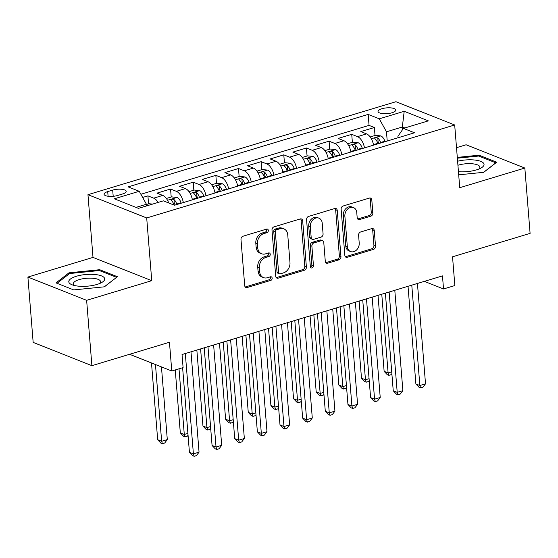 <?xml version="1.0" encoding="UTF-8"?>
<svg xmlns="http://www.w3.org/2000/svg" width="558" height="558" viewBox="0 0 558 558"><rect width="100%" height="100%" fill="white"/><g stroke="black" fill="none" stroke-linecap="round" stroke-linejoin="round"><path stroke-width="0.84" d="M268.321 230.419A1.904 1.5 111.6 0 0 267.47 229.115A1.904 1.5 111.6 0 0 266.626 229.094L243.009 236.222A2.72 2.148 111.6 0 0 240.986 239.459L244.704 285.633A2.72 2.148 111.6 0 0 245.925 287.496A2.72 2.148 111.6 0 0 247.131 287.53L270.749 280.402A1.904 1.5 111.6 0 0 272.164 278.135A1.904 1.5 111.6 0 0 271.307 276.831A1.904 1.5 111.6 0 0 270.463 276.81L267.408 277.731A8.712 6.863 111.6 0 1 263.536 277.619A8.712 6.863 111.6 0 1 259.63 271.669L259.324 267.819A8.712 6.863 111.6 0 1 265.775 257.468L268.83 256.541A1.904 1.5 111.6 0 0 270.246 254.274A1.904 1.5 111.6 0 0 269.388 252.976A1.904 1.5 111.6 0 0 268.544 252.948L265.489 253.876A8.712 6.863 111.6 0 1 261.618 253.764A8.712 6.863 111.6 0 1 257.712 247.815L257.405 243.965A8.712 6.863 111.6 0 1 263.857 233.607L266.912 232.686A1.904 1.5 111.6 0 0 268.321 230.419M261.618 253.764L260.028 253.137A8.712 6.863 111.6 0 1 256.129 247.18L255.815 243.337A8.712 6.863 111.6 0 1 262.267 232.979L265.322 232.058A1.904 1.5 111.6 0 0 266.738 229.791A1.904 1.5 111.6 0 0 266.55 229.115M245.213 286.972A2.72 2.148 111.6 0 0 245.548 286.903L269.165 279.767A1.904 1.5 111.6 0 0 270.574 277.507A1.904 1.5 111.6 0 0 270.393 276.831M263.536 277.619L261.946 276.991A8.712 6.863 111.6 0 1 258.047 271.042L257.733 267.191A8.712 6.863 111.6 0 1 264.185 256.833L267.247 255.913A1.904 1.5 111.6 0 0 268.656 253.646A1.904 1.5 111.6 0 0 268.468 252.969M381.805 108.747A8.872 2.895 -4.6 0 0 378.038 111.474A8.872 2.895 -4.6 0 0 382.9 113.644A8.872 2.895 -4.6 0 0 391.96 112.779A8.872 2.895 -4.6 0 0 395.727 110.052A8.872 2.895 -4.6 0 0 390.865 107.882A8.872 2.895 -4.6 0 0 381.805 108.747M370.833 216.162A2.72 2.148 111.6 0 0 372.849 212.926L371.802 199.973A2.72 2.148 111.6 0 0 370.589 198.111A2.72 2.148 111.6 0 0 369.375 198.076L343.149 205.993A2.72 2.148 111.6 0 0 341.133 209.229L344.844 255.404A2.72 2.148 111.6 0 0 346.065 257.266A2.72 2.148 111.6 0 0 347.271 257.301L373.504 249.384A2.72 2.148 111.6 0 0 375.52 246.148L374.265 230.496A2.72 2.148 111.6 0 0 373.044 228.634A2.72 2.148 111.6 0 0 371.83 228.606L360.608 231.989A2.72 2.148 111.6 0 0 358.592 235.225L359.212 242.988A7.282 5.74 111.6 0 1 356.632 249.914A7.282 5.74 111.6 0 1 350.584 251.553A7.282 5.74 111.6 0 1 347.32 246.58L344.879 216.176A7.282 5.74 111.6 0 1 347.46 209.25A7.282 5.74 111.6 0 1 353.507 207.611A7.282 5.74 111.6 0 1 356.771 212.591L357.176 217.655A2.72 2.148 111.6 0 0 358.396 219.517A2.72 2.148 111.6 0 0 359.603 219.552L370.833 216.162L369.243 215.534A2.72 2.148 111.6 0 0 371.258 212.298L370.219 199.339A2.72 2.148 111.6 0 0 369.71 198.006M86.636 300.33L151.748 280.681L93.005 257.405L27.9 277.061L86.636 300.33L91.896 365.671L169.458 342.256L171.773 371L183.094 367.582L182.041 354.518L442.473 275.896L443.526 288.967L454.847 285.55L452.538 256.799L530.1 233.384L524.841 168.049L466.104 144.773L456.514 147.675M151.748 280.681L146.698 217.955L454.686 124.985L459.736 187.704L524.841 168.049M302.673 220.842A2.72 2.148 111.6 0 0 301.453 218.98A2.72 2.148 111.6 0 0 300.246 218.945L274.013 226.862A2.72 2.148 111.6 0 0 271.997 230.098L275.715 276.273A2.72 2.148 111.6 0 0 276.935 278.135A2.72 2.148 111.6 0 0 278.142 278.17L304.375 270.246A2.72 2.148 111.6 0 0 306.391 267.01L302.673 220.842L301.09 220.208A2.72 2.148 111.6 0 0 300.581 218.876M308.581 216.427L334.814 208.511A2.72 2.148 111.6 0 1 336.021 208.546A2.72 2.148 111.6 0 1 337.241 210.408L340.952 256.582A2.72 2.148 111.6 0 1 338.936 259.812L327.713 263.202A2.72 2.148 111.6 0 1 326.507 263.167A2.72 2.148 111.6 0 1 325.286 261.311L323.779 242.584A2.72 2.148 111.6 0 0 322.559 240.721A2.72 2.148 111.6 0 0 321.345 240.686L313.903 242.939A2.72 2.148 111.6 0 0 311.887 246.176L313.457 265.671A1.904 1.5 111.6 0 1 312.78 267.484A1.904 1.5 111.6 0 1 311.197 267.91A1.904 1.5 111.6 0 1 310.339 266.605L306.565 219.664A2.72 2.148 111.6 0 1 308.581 216.427M91.896 365.671L33.159 342.396L27.9 277.061M375.018 135.489L374.376 127.503L360.789 131.604L366.578 133.899L357.525 136.633A11.097 5.789 73.2 0 1 364.493 147.891M352.37 142.325L351.728 134.339L338.141 138.44L343.937 140.735L334.877 143.469A11.097 5.789 73.2 0 1 341.852 154.726M329.722 149.16L329.081 141.174L315.493 145.275L321.289 147.57L312.229 150.304A11.097 5.789 73.2 0 1 319.204 161.562M307.074 155.996L306.433 148.01L292.845 152.111L298.642 154.406L289.581 157.14A11.097 5.789 73.2 0 1 296.556 168.397M284.434 162.831L283.792 154.845L270.198 158.946L275.994 161.241L266.94 163.975A11.097 5.789 73.2 0 1 273.908 175.233M261.786 169.667L261.144 161.681L247.557 165.782L253.346 168.077L244.292 170.811A11.097 5.789 73.2 0 1 251.267 182.068M239.138 176.502L238.496 168.516L224.909 172.617L230.705 174.912L221.645 177.653A11.097 5.789 73.2 0 1 228.62 188.904M216.49 183.338L215.848 175.352L202.261 179.453L208.057 181.755L198.997 184.489A11.097 5.789 73.2 0 1 205.972 195.739M193.849 190.173L193.201 182.187L179.613 186.295L185.409 188.59L176.349 191.324A11.097 5.789 73.2 0 1 183.324 202.575M171.201 197.016L170.56 189.029L156.972 193.131L162.762 195.426A11.097 5.789 73.2 0 1 168.739 202.972M117.557 195.502L122.537 193.996A8.6 2.804 -4.6 0 0 126.192 191.359A8.6 2.804 -4.6 0 0 121.477 189.26A8.6 2.804 -4.6 0 0 112.695 190.097L107.715 191.603A8.6 2.804 -4.6 0 0 104.067 194.24A8.6 2.804 -4.6 0 0 108.782 196.339A8.6 2.804 -4.6 0 0 117.557 195.502M146.698 217.955L87.962 194.679L395.95 101.709L454.686 124.985M374.376 127.503L369.054 125.39L368.175 114.418L128.124 186.881L139.235 191.282L146.426 204.256L146.559 205.916M368.175 114.418L379.287 118.819L404.194 111.3L428.328 120.863L403.413 128.382L414.531 132.783L174.48 205.246L163.368 200.845L138.454 208.364L114.327 198.801L139.235 191.282M148.554 203.851L147.912 195.865L153.708 198.16A11.097 5.789 73.2 0 1 158.116 202.428M170.56 189.029L176.349 191.324M193.201 182.187L198.997 184.489M215.848 175.352L221.645 177.653M238.496 168.516L244.292 170.811M261.144 161.681L266.94 163.975M283.792 154.845L289.581 157.14M306.433 148.01L312.229 150.304M329.081 141.174L334.877 143.469M351.728 134.339L357.525 136.633M369.054 125.39L140.888 194.268M147.912 195.865L142.653 197.448M402.541 129.644L402.332 127.008L386.478 131.793L387.217 141.028M146.426 204.256L136.012 207.395M93.005 257.405L87.962 194.679M424.352 281.371L443.526 288.967M129.596 354.288L171.773 371M404.773 127.97L402.332 127.008L404.194 111.3M398.021 137.77L397.91 136.319L403.413 128.382M192.384 199.841A11.097 5.789 -106.8 0 0 185.409 188.59M215.032 193.005A11.097 5.789 -106.8 0 0 208.057 181.755M237.673 186.17A11.097 5.789 -106.8 0 0 230.705 174.912M260.321 179.334A11.097 5.789 -106.8 0 0 253.346 168.077M282.969 172.499A11.097 5.789 -106.8 0 0 275.994 161.241M305.617 165.663A11.097 5.789 -106.8 0 0 298.642 154.406M328.264 158.828A11.097 5.789 -106.8 0 0 321.289 147.57M350.905 151.992A11.097 5.789 -106.8 0 0 343.937 140.735M373.553 145.157A11.097 5.789 -106.8 0 0 366.578 133.899M386.478 131.793L379.287 118.819M104.402 286.819L117.41 276.719L99.722 269.709L69.018 272.799L56.009 282.899L73.698 289.909L104.402 286.819M458.697 174.828L483.723 172.31L496.732 162.211L479.043 155.201L457.295 157.391M69.108 273.929L69.018 272.799M99.798 270.721L99.722 269.709M479.127 156.212L479.043 155.201M276.224 277.612A2.72 2.148 111.6 0 0 276.559 277.535L302.785 269.619A2.72 2.148 111.6 0 0 304.801 266.382L301.09 220.208M276.747 229.715A1.904 1.5 111.6 0 0 275.338 231.982L278.595 272.513A1.904 1.5 111.6 0 0 279.453 273.818A1.904 1.5 111.6 0 0 280.297 273.839L283.52 272.862A8.712 6.863 111.6 0 0 289.972 262.511L287.747 234.806A8.712 6.863 111.6 0 0 283.841 228.85A8.712 6.863 111.6 0 0 279.97 228.745L276.747 229.715L275.164 229.087A1.904 1.5 111.6 0 0 273.748 231.354L275.338 231.982M279.453 273.818L277.863 273.183A1.904 1.5 111.6 0 1 277.012 271.886L273.748 231.354M283.841 228.85L282.257 228.222A8.712 6.863 111.6 0 0 278.386 228.117L279.97 228.745M275.164 229.087L278.386 228.117M325.795 262.644A2.72 2.148 111.6 0 0 326.123 262.574L337.353 259.184A2.72 2.148 111.6 0 0 339.369 255.948L335.651 209.773A2.72 2.148 111.6 0 0 335.142 208.441M322.559 240.721L320.969 240.093A2.72 2.148 111.6 0 0 319.762 240.059L312.313 242.311A2.72 2.148 111.6 0 0 310.297 245.541L311.866 265.043L313.457 265.671M310.527 267.282A1.904 1.5 111.6 0 0 311.866 265.043M322.217 223.151A7.282 5.74 111.6 0 0 318.953 218.178A7.282 5.74 111.6 0 0 312.899 219.817A7.282 5.74 111.6 0 0 310.318 226.743L311.183 237.45A2.72 2.148 111.6 0 0 312.403 239.312A2.72 2.148 111.6 0 0 313.61 239.347L321.059 237.101A2.72 2.148 111.6 0 0 323.075 233.865L322.217 223.151M318.953 218.178L317.363 217.55A7.282 5.74 111.6 0 0 311.315 219.189A7.282 5.74 111.6 0 0 308.734 226.116L310.318 226.743M312.403 239.312L310.813 238.684A2.72 2.148 111.6 0 1 309.592 236.822L308.734 226.116M357.685 218.994A2.72 2.148 111.6 0 0 358.02 218.917L369.243 215.534M353.507 207.611L351.917 206.983A7.282 5.74 111.6 0 0 345.869 208.622A7.282 5.74 111.6 0 0 343.289 215.548L344.879 216.176M350.584 251.553L349.001 250.926A7.282 5.74 111.6 0 1 345.737 245.945L343.289 215.548M345.353 256.743A2.72 2.148 111.6 0 0 345.688 256.673L371.914 248.749A2.72 2.148 111.6 0 0 373.937 245.513L372.674 229.868A2.72 2.148 111.6 0 0 372.165 228.529M152.585 204.102L148.986 203.719L146.447 204.486M151.497 362.965L157.677 439.725L161.646 441.294L167.302 439.585L161.457 366.913M155.466 364.541L161.646 441.294L162.427 443.708L160.837 443.08L157.677 439.725M167.302 439.585L164.687 443.024L162.427 443.708M182.619 367.729L189.427 452.308L193.396 453.877L185.319 353.528M199.053 452.168L196.437 455.607L194.177 456.291L193.396 453.877L199.053 452.168L190.982 351.819M194.177 456.291L192.587 455.663L189.427 452.308M76.432 276.245A18.03 5.88 -4.6 0 0 72.631 284.992A18.03 5.88 -4.6 0 0 97.071 284.42A18.03 5.88 -4.6 0 0 101.437 282.676A18.03 5.88 -4.6 0 0 99.484 275.254A18.03 5.88 -4.6 0 0 76.432 276.245M99.408 283.61A13.65 4.45 -4.6 0 0 100.552 281.616A13.65 4.45 -4.6 0 0 93.067 278.282A13.65 4.45 -4.6 0 0 79.131 279.621A13.65 4.45 -4.6 0 0 73.335 283.806A13.65 4.45 -4.6 0 0 74.779 285.591M116.503 277.417L104.269 286.833M57.035 283.304L69.611 273.539L99.359 270.546L116.496 277.333M458.446 171.711A18.03 5.88 -4.6 0 0 480.766 168.167A18.03 5.88 -4.6 0 0 483.981 164.017A18.03 5.88 -4.6 0 0 457.602 161.227M478.736 169.102A13.65 4.45 -4.6 0 0 479.873 167.114A13.65 4.45 -4.6 0 0 479.824 166.842A13.65 4.45 -4.6 0 0 471.719 163.724A13.65 4.45 -4.6 0 0 457.93 165.273M457.358 158.186L478.68 156.038L495.818 162.824L483.591 172.324M166.354 198.474L171.627 196.883L177.067 197.455A7.352 3.836 73.2 0 1 181.057 202.728L181.224 203.217M175.254 369.947L180.318 432.889L184.286 434.459L187.9 433.371M176.921 204.514L176.753 204.026A7.352 3.836 -106.8 0 0 173.984 199.548C171.822 198.913 170.915 199.185 171.264 200.371A7.352 3.836 73.2 0 1 174.033 204.849L174.124 205.107M173.984 199.548L174.284 203.314A3.746 1.953 73.2 0 1 175.031 204.828L175.114 205.058M170.95 199.883L171.264 200.371M179.006 368.817L184.286 434.459L185.068 436.872L183.484 436.244L180.318 432.889M188.053 435.247L187.335 436.189L185.068 436.872M192.154 198.704A7.352 3.836 73.2 0 1 192.377 199.311L192.545 199.792M189.002 191.638L194.275 190.048L199.715 190.62A7.352 3.836 73.2 0 1 203.705 195.893L203.865 196.374M196.848 350.047L202.966 426.054L206.934 427.623L210.547 426.535M199.562 197.678L199.401 197.19A7.352 3.836 -106.8 0 0 196.632 192.712C194.47 192.078 193.563 192.35 193.912 193.535A7.352 3.836 73.2 0 1 196.681 198.013L196.848 198.495M196.632 192.712L196.932 196.479A3.746 1.953 73.2 0 1 197.678 197.985L197.755 198.223M193.591 193.047L193.912 193.535M200.601 348.917L206.934 427.623L207.716 430.037L206.125 429.409L202.966 426.054M210.701 428.411L209.982 429.353L207.716 430.037M214.802 191.868A7.352 3.836 73.2 0 1 215.025 192.475L215.193 192.956M211.649 184.803L216.923 183.212L222.363 183.784A7.352 3.836 73.2 0 1 226.346 189.057L226.513 189.539M219.496 343.212L225.613 419.218L229.582 420.788L233.195 419.7M222.21 190.843L222.042 190.355A7.352 3.836 -106.8 0 0 219.273 185.877C217.111 185.242 216.204 185.514 216.56 186.7A7.352 3.836 73.2 0 1 219.329 191.178L219.496 191.659M219.273 185.877L219.58 189.636A3.746 1.953 73.2 0 1 220.326 191.15L220.403 191.387M216.239 186.212L216.56 186.7M223.249 342.075L229.582 420.788L230.363 423.201L228.773 422.573L225.613 419.218M233.342 421.576L232.63 422.518L230.363 423.201M237.443 185.033A7.352 3.836 73.2 0 1 237.673 185.64L237.841 186.121M234.29 177.967L239.57 176.377L245.011 176.949A7.352 3.836 73.2 0 1 248.994 182.222L249.161 182.703M242.144 336.376L248.261 412.383L252.23 413.952L255.836 412.864M244.857 184.001L244.69 183.519A7.352 3.836 -106.8 0 0 241.921 179.041C239.759 178.4 238.852 178.679 239.201 179.864A7.352 3.836 73.2 0 1 241.977 184.342L242.137 184.824M241.921 179.041L242.221 182.801A3.746 1.953 73.2 0 1 242.967 184.314L243.051 184.552M238.887 179.369L239.201 179.864M245.897 335.239L252.23 413.952L253.011 416.366L251.421 415.738L248.261 412.383M255.989 414.74L255.271 415.682L253.011 416.366M204.214 347.822L212.068 445.472L216.037 447.042L207.967 346.692M221.7 445.333L219.085 448.772L216.818 449.455L216.037 447.042L221.7 445.333L213.623 344.983M216.818 449.455L215.235 448.827L212.068 445.472M226.862 340.987L234.716 438.63L238.684 440.206L230.614 339.857M244.348 438.497L241.733 441.936L239.466 442.62L238.684 440.206L244.348 438.497L236.271 338.148M239.466 442.62L237.882 441.992L234.716 438.63M249.51 334.151L257.364 431.794L261.332 433.371L253.255 333.021M266.996 431.662L264.38 435.1L262.114 435.784L261.332 433.371L266.996 431.662L258.919 331.312M262.114 435.784L260.523 435.156L257.364 431.794M272.151 327.316L280.011 424.959L283.98 426.535L275.903 326.186M289.637 424.826L287.021 428.265L284.761 428.949L283.98 426.535L289.637 424.826L281.567 324.47M284.761 428.949L283.171 428.314L280.011 424.959M260.091 178.197A7.352 3.836 73.2 0 1 260.314 178.804L260.481 179.285M256.938 171.132L262.211 169.534L267.652 170.113A7.352 3.836 73.2 0 1 271.641 175.386L271.809 175.868M264.792 329.541L270.902 405.54L274.871 407.117L278.484 406.029M267.505 177.165L267.338 176.684A7.352 3.836 -106.8 0 0 264.569 172.206C262.406 171.564 261.5 171.843 261.848 173.029A7.352 3.836 73.2 0 1 264.618 177.507L264.785 177.988M264.569 172.206L264.869 175.965A3.746 1.953 73.2 0 1 265.615 177.479L265.699 177.716M261.535 172.534L261.848 173.029M268.538 328.404L274.871 407.117L275.652 409.53L274.069 408.902L270.902 405.54M278.637 407.905L277.919 408.847L275.652 409.53M294.798 320.48L302.652 418.123L306.621 419.7L298.551 319.343M312.285 417.991L309.669 421.43L307.402 422.113L306.621 419.7L312.285 417.991L304.215 317.635M307.402 422.113L305.819 421.478L302.652 418.123M282.739 171.362A7.352 3.836 73.2 0 1 282.962 171.969L283.129 172.45M279.586 164.296L284.859 162.699L290.3 163.278A7.352 3.836 73.2 0 1 294.289 168.551L294.45 169.032M287.433 322.698L293.55 398.705L297.519 400.281L301.132 399.186M290.153 170.329L289.986 169.848A7.352 3.836 -106.8 0 0 287.217 165.37C285.054 164.729 284.148 165.001 284.496 166.193A7.352 3.836 73.2 0 1 287.265 170.671L287.433 171.153M287.217 165.37L287.516 169.13A3.746 1.953 73.2 0 1 288.263 170.643L288.34 170.874M284.182 165.698L284.496 166.193M291.185 321.568L297.519 400.281L298.3 402.695L296.716 402.067L293.55 398.705M301.285 401.069L300.567 402.011L298.3 402.695M317.446 313.645L325.3 411.288L329.269 412.864L321.199 312.508M334.933 411.148L332.317 414.587L330.05 415.271L329.269 412.864L334.933 411.148L326.855 310.799M330.05 415.271L328.467 414.643L325.3 411.288M305.386 164.526A7.352 3.836 73.2 0 1 305.61 165.133L305.777 165.614M302.234 157.461L307.507 155.863L312.947 156.442A7.352 3.836 73.2 0 1 316.93 161.715L317.097 162.197M310.081 315.863L316.198 391.869L320.166 393.446L323.779 392.351M312.794 163.494L312.633 163.013A7.352 3.836 -106.8 0 0 309.857 158.535C307.695 157.893 306.795 158.165 307.144 159.351A7.352 3.836 73.2 0 1 309.913 163.829L310.081 164.317M309.857 158.535L310.164 162.294A3.746 1.953 73.2 0 1 310.911 163.808L310.987 164.038M306.823 158.863L307.144 159.351M313.833 314.733L320.166 393.446L320.948 395.859L319.357 395.224L316.198 391.869M323.926 394.227L323.215 395.176L320.948 395.859M340.094 306.809L347.948 404.452L351.917 406.022L343.84 305.672M357.58 404.313L354.965 407.752L352.698 408.435L351.917 406.022L357.58 404.313L349.503 303.964M352.698 408.435L351.108 407.807L347.948 404.452M328.034 157.684A7.352 3.836 73.2 0 1 328.257 158.298L328.425 158.779M324.875 150.618L330.155 149.028L335.595 149.607A7.352 3.836 73.2 0 1 339.578 154.88L339.745 155.361M332.728 309.027L338.846 385.034L342.814 386.61L346.427 385.515M335.442 156.659L335.274 156.177A7.352 3.836 -106.8 0 0 332.505 151.699C330.343 151.058 329.436 151.33 329.792 152.515A7.352 3.836 73.2 0 1 332.561 156.993L332.728 157.482M332.505 151.699L332.812 155.459A3.746 1.953 73.2 0 1 333.558 156.972L333.635 157.203M329.471 152.027L329.792 152.515M336.481 307.897L342.814 386.61L343.595 389.017L342.005 388.389L338.846 385.034M346.574 387.392L345.855 388.333L343.595 389.017M362.735 299.967L370.596 397.617L374.564 399.186L366.487 298.837M380.221 397.477L377.606 400.916L375.346 401.6L374.564 399.186L380.221 397.477L372.151 297.128M375.346 401.6L373.755 400.972L370.596 397.617M350.675 150.848A7.352 3.836 73.2 0 1 350.905 151.455L351.066 151.943M347.522 143.783L352.802 142.192L358.236 142.771A7.352 3.836 73.2 0 1 362.226 148.037L362.393 148.526M355.376 302.192L361.486 378.198L365.455 379.768L369.068 378.68M358.09 149.823L357.922 149.342A7.352 3.836 -106.8 0 0 355.153 144.864C352.991 144.222 352.084 144.494 352.433 145.68A7.352 3.836 73.2 0 1 355.202 150.158L355.369 150.639M355.153 144.864L355.453 148.623A3.746 1.953 73.2 0 1 356.199 150.137L356.283 150.367M352.119 145.192L352.433 145.68M359.129 301.062L365.455 379.768L366.236 382.181L364.653 381.553L361.486 378.198M369.222 380.556L368.503 381.498L366.236 382.181M385.383 293.131L393.244 390.781L397.212 392.351L389.135 292.001M402.869 390.642L400.253 394.081L397.994 394.764L397.212 392.351L402.869 390.642L394.799 290.293M397.994 394.764L396.403 394.136L393.244 390.781M373.323 144.013A7.352 3.836 73.2 0 1 373.546 144.62L373.714 145.108M370.17 136.947L375.443 135.357L380.884 135.929A7.352 3.836 73.2 0 1 384.874 141.202L385.041 141.69M378.024 295.356L384.134 371.363L388.103 372.932L391.716 371.844M380.737 142.988L380.57 142.506A7.352 3.836 -106.8 0 0 377.801 138.021C375.639 137.387 374.732 137.659 375.081 138.844A7.352 3.836 73.2 0 1 377.85 143.322L378.017 143.804M377.801 138.021L378.101 141.788A3.746 1.953 73.2 0 1 378.847 143.301L378.931 143.532M374.767 138.356L375.081 138.844M381.77 294.226L388.103 372.932L388.884 375.346L387.301 374.718L384.134 371.363M391.869 373.72L391.151 374.662L388.884 375.346M408.031 286.296L415.884 383.946L419.853 385.515L411.783 285.166M425.517 383.806L422.901 387.245L420.634 387.929L419.853 385.515L425.517 383.806L417.44 283.457M420.634 387.929L419.051 387.301L415.884 383.946M162.762 195.426L153.708 198.16M108.092 196.263L107.715 191.603M113.197 196.318L112.695 190.097M262.267 232.979L263.857 233.607M255.815 243.337L257.405 243.965M256.129 247.18L257.712 247.815M267.247 255.913L268.83 256.541M264.185 256.833L265.775 257.468M257.733 267.191L259.324 267.819M258.047 271.042L259.63 271.669M269.165 279.767L270.749 280.402M245.548 286.903L247.131 287.53M265.322 232.058L266.912 232.686M304.801 266.382L306.391 267.01M302.785 269.619L304.375 270.246M276.559 277.535L278.142 278.17M277.012 271.886L278.595 272.513M335.651 209.773L337.241 210.408M339.369 255.948L340.952 256.582M337.353 259.184L338.936 259.812M326.123 262.574L327.713 263.202M319.762 240.059L321.345 240.686M312.313 242.311L313.903 242.939M310.297 245.541L311.887 246.176M309.592 236.822L311.183 237.45M358.02 218.917L359.603 219.552M345.737 245.945L347.32 246.58M372.674 229.868L374.265 230.496M373.937 245.513L375.52 246.148M371.914 248.749L373.504 249.384M345.688 256.673L347.271 257.301M370.219 199.339L371.802 199.973M371.258 212.298L372.849 212.926M176.935 197.441L167.512 200.287M181.057 202.728L176.753 204.026M199.583 190.606L190.159 193.452M196.681 198.013L192.377 199.311M203.705 195.893L199.401 197.19M222.224 183.77L212.807 186.616M219.329 191.178L215.025 192.475M226.346 189.057L222.042 190.355M244.871 176.935L235.448 179.781M241.977 184.342L237.673 185.64M248.994 182.222L244.69 183.519M267.519 170.099L258.096 172.938M264.618 177.507L260.314 178.804M271.641 175.386L267.338 176.684M290.167 163.264L280.744 166.103M287.265 170.671L282.962 171.969M294.289 168.551L289.986 169.848M312.808 156.428L303.392 159.267M309.913 163.829L305.61 165.133M316.93 161.715L312.633 163.013M335.456 149.586L326.039 152.432M332.561 156.993L328.257 158.298M339.578 154.88L335.274 156.177M358.103 142.75L348.68 145.596M355.202 150.158L350.905 151.455M362.226 148.037L357.922 149.342M380.751 135.915L371.328 138.761M377.85 143.322L373.546 144.62M384.874 141.202L380.57 142.506"/></g></svg>

